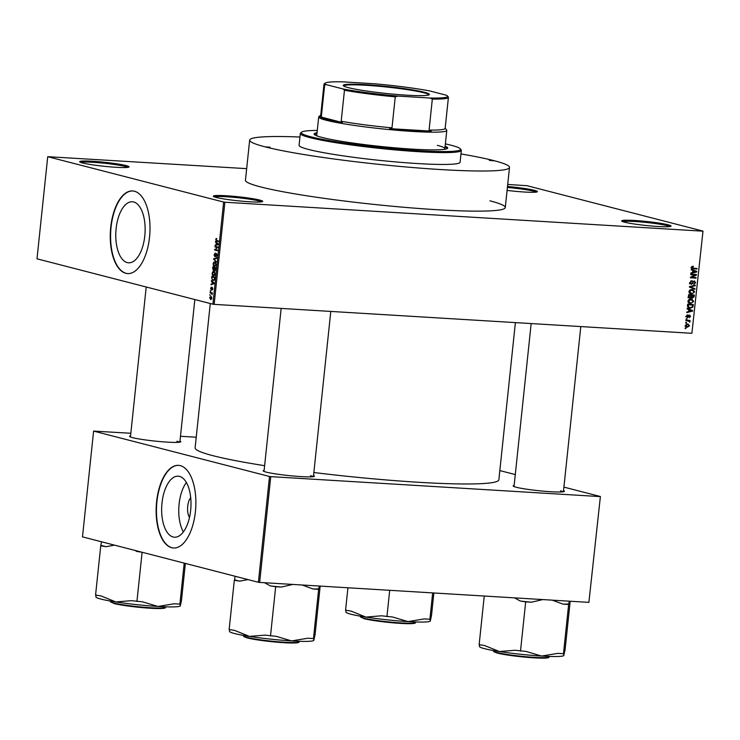 <?xml version="1.0" encoding="UTF-8"?>
<svg xmlns="http://www.w3.org/2000/svg" width="740" height="740" viewBox="0 0 740 740"><rect width="100%" height="100%" fill="white"/><g stroke="black" fill="none" stroke-linecap="round" stroke-linejoin="round"><path stroke-width="1.11" d="M126.161 165.603A24.836 2.017 -174 0 1 128.973 167.037A24.836 2.017 -174 0 1 109.289 166.787A24.836 2.017 -174 0 1 82.584 162.967A24.836 2.017 -174 0 1 79.735 161.857A24.836 2.017 -174 0 1 97.495 161.616A24.836 2.017 -174 0 1 126.161 165.603M127.807 167.37A23.921 1.943 6 0 0 125.254 166.463A23.921 1.943 6 0 0 100.381 162.865A23.921 1.943 6 0 0 80.799 162.43M507.501 186.489A24.836 2.017 -174 0 1 534.493 190.328A24.836 2.017 -174 0 1 537.314 191.762A24.836 2.017 -174 0 1 507.085 190.402M536.149 192.095A23.921 1.943 6 0 0 533.596 191.197A23.921 1.943 6 0 0 507.399 187.47M668.155 224.812A24.836 2.017 -174 0 1 670.967 226.246A24.836 2.017 -174 0 1 651.283 225.996A24.836 2.017 -174 0 1 624.579 222.176A24.836 2.017 -174 0 1 621.73 221.075A24.836 2.017 -174 0 1 639.499 220.835A24.836 2.017 -174 0 1 668.155 224.812M669.811 226.579A23.921 1.943 6 0 0 667.249 225.681A23.921 1.943 6 0 0 642.385 222.074A23.921 1.943 6 0 0 622.793 221.639M259.814 200.087A24.836 2.017 -174 0 1 262.626 201.521A24.836 2.017 -174 0 1 242.942 201.271A24.836 2.017 -174 0 1 216.237 197.451A24.836 2.017 -174 0 1 213.388 196.34A24.836 2.017 -174 0 1 231.158 196.1A24.836 2.017 -174 0 1 259.814 200.087M261.47 201.853A23.921 1.943 6 0 0 258.917 200.947A23.921 1.943 6 0 0 234.044 197.349A23.921 1.943 6 0 0 214.452 196.914M173.142 537.018A30.581 14.587 -86.5 0 0 174.483 537.221A30.581 14.587 -86.5 0 0 190.791 508.99A30.581 14.587 -86.5 0 0 179.515 476.394A30.581 14.587 -86.5 0 0 178.174 476.181A30.581 14.587 -86.5 0 0 161.866 504.412A30.581 14.587 -86.5 0 0 173.142 537.018M171.689 547.72A41.394 19.758 -86.5 0 0 173.502 548.007A41.394 19.758 -86.5 0 0 195.582 509.786A41.394 19.758 -86.5 0 0 180.32 465.645A41.394 19.758 -86.5 0 0 178.506 465.358A41.394 19.758 -86.5 0 0 156.427 503.579A41.394 19.758 -86.5 0 0 171.689 547.72M178.664 465.368A41.394 19.758 -86.5 0 0 156.732 503.764A41.394 19.758 -86.5 0 0 172.013 547.739A41.394 19.758 -86.5 0 0 173.66 548.016M133.644 201.974A30.581 14.587 93.5 0 1 144.92 234.58A30.581 14.587 93.5 0 1 128.603 262.811A30.581 14.587 93.5 0 1 127.271 262.598A30.581 14.587 93.5 0 1 115.986 229.992A30.581 14.587 93.5 0 1 132.303 201.761A30.581 14.587 93.5 0 1 133.644 201.974M125.819 273.3A41.394 19.758 -86.5 0 0 127.632 273.587A41.394 19.758 -86.5 0 0 149.711 235.366A41.394 19.758 -86.5 0 0 134.44 191.235A41.394 19.758 -86.5 0 0 132.636 190.939A41.394 19.758 -86.5 0 0 110.547 229.16A41.394 19.758 -86.5 0 0 125.819 273.3M132.793 190.957A41.394 19.758 -86.5 0 0 110.861 229.354A41.394 19.758 -86.5 0 0 126.142 273.319A41.394 19.758 -86.5 0 0 127.789 273.596M179.968 441.059A25.761 2.091 -174 0 1 180.727 441.863A25.761 2.091 -174 0 1 160.303 441.604A25.761 2.091 -174 0 1 132.608 437.645A25.761 2.091 -174 0 1 129.657 436.498A25.761 2.091 -174 0 1 130.564 435.86M179.589 442.206A24.836 2.017 6 0 0 176.897 441.243M313.538 475.515A25.761 2.091 -174 0 1 314.296 476.329A25.761 2.091 -174 0 1 293.873 476.07A25.761 2.091 -174 0 1 266.187 472.102A25.761 2.091 -174 0 1 263.227 470.954A25.761 2.091 -174 0 1 264.134 470.325M313.159 476.662A24.836 2.017 6 0 0 310.476 475.7M563.547 490.657A25.761 2.091 -174 0 1 564.305 491.462A25.761 2.091 -174 0 1 543.882 491.203A25.761 2.091 -174 0 1 516.187 487.244A25.761 2.091 -174 0 1 513.236 486.097A25.761 2.091 -174 0 1 514.143 485.468M563.168 491.804A24.836 2.017 6 0 0 560.476 490.842M210.29 303.529L195.12 447.848A152.708 12.395 6 0 0 213.037 455.701A152.708 12.395 6 0 0 264.624 465.682M489.963 200.827A130.638 10.601 -174 0 1 505.281 207.542A130.638 10.601 -174 0 1 406.389 207.487A130.638 10.601 -174 0 1 260.776 186.952A130.638 10.601 -174 0 1 245.449 180.236L249.667 140.11A130.638 10.601 6 0 0 264.994 146.825A130.638 10.601 6 0 0 410.608 167.36A130.638 10.601 6 0 0 509.499 167.425A130.638 10.601 6 0 0 494.181 160.71A130.638 10.601 6 0 0 460.964 153.948M47.73 156.686L37 258.815L212.907 304.205L223.647 202.066L47.73 156.686L246.67 168.646M507.714 184.454L527.093 185.712L703 231.102L691.891 333.296L703 231.102M687.617 324.028L689.578 325.767L687.321 327.256L685.323 325.507L688.311 324.129M686.026 326.923L686.581 327.145M685.897 320.753L685.962 320.17L690.068 320.42L689.347 320.957L690.004 321.697L689.726 322.233L688.857 321.04L685.897 320.753M688.857 321.04L685.934 320.411M689.532 315.046L690.559 316.424L689.245 317.7L689.976 316.406L689.551 315.629L687.488 317.673L686.304 316.193L687.774 314.851L686.887 316.267L687.442 317.09L689.782 315.083M686.313 316.119L687.442 317.09M689.976 316.406L688.644 315.397M687.46 305.87L687.645 304.168L693.288 304.51L692.918 307.045L690.087 308.238L689.144 308.099L687.46 305.87M691.946 298.146L691.401 297.591L689.93 298.303L688.459 296.435L688.644 294.64L694.296 294.973L694.101 296.777L692.224 298.248M689.43 287.12L689.495 286.556L695.323 285.178L695.258 285.779L690.124 286.843L694.952 288.674L694.888 289.285L689.43 287.12M690.735 274.743L690.799 274.161L696.442 274.503L696.377 275.123L691.595 277.296L696.118 277.565L696.062 278.147L690.411 277.805L690.476 277.186L695.258 275.012L690.735 274.743M691.882 268.463L693.186 268.796L691.438 267.371L691.928 266.483L693.324 266.224L692.094 267.436L692.455 268.084L697.08 268.454L697.015 269.027L692.409 268.685M691.456 267.825L693.204 268.213M223.647 202.066L224.886 202.233L214.147 304.362L691.891 333.296M224.886 202.233L702.621 231.158M691.243 269.878L691.308 269.268L696.775 271.377L696.71 271.987L690.864 273.495L690.929 272.884L692.668 272.486L692.88 270.479L691.243 269.878M694.287 280.96L695.655 282.708L693.787 284.354L694.99 282.689L694.203 281.542L693.611 281.69L692.732 283.568L691.299 284.364L689.846 282.458L691.956 280.654L690.503 282.55L691.345 283.79L694.61 281.015M689.421 283.309L691.345 283.79M692.668 281.126L693.232 281.293M690.022 293.586L691.548 293.974L689.578 293.281L688.894 291.56L689.957 289.95L692.88 289.636L694.684 291.921L691.548 293.974L690.716 293.854M689.023 303.123L690.549 303.511L688.579 302.808L687.895 301.097L688.949 299.487L691.882 299.173L693.685 301.448L690.549 303.511L689.717 303.382M687.136 309.006L687.201 308.395L692.659 310.504L692.594 311.114L686.757 312.622L686.812 312.021L688.561 311.614L688.764 309.607L687.136 309.006M686.073 319.088L686.942 318.561L686.877 319.144L686.073 319.088M685.656 323.075L685.712 322.492L686.526 322.538L685.656 323.075M685.083 328.542L685.138 327.959L685.952 328.014L685.083 328.542M209.864 295.242L209.929 294.659L210.308 295.269M210.28 291.264L210.345 290.681L210.724 291.292M211.344 281.182L211.409 280.571L214.239 283.115L214.174 283.725L210.965 284.798L211.982 283.92L212.195 281.912L211.344 281.182L212.14 281.228M212.787 271.719L213.879 271.414L215.229 274.068L213.444 275.9L212.426 275.039L212.14 273.264L212.787 271.719L214.628 271.83M213.786 262.182L214.878 261.877L216.237 264.532L214.452 266.363L213.425 265.512L213.138 263.727L213.786 262.182L215.627 262.302M214.831 256.077L216.552 253.459L217.199 255.319L216.117 256.836L216.848 255.245L216.154 254.135L214.776 256.66L214.091 254.625L215.312 252.969L214.443 254.773L214.831 256.077L215.525 256.123L214.952 256.086M215.46 242.045L215.525 241.444L218.356 243.987L218.291 244.598L215.081 245.671L216.099 244.792L216.302 242.785L215.46 242.045L216.256 242.1M216.746 238.724L215.988 238.678L216.755 238.521L216.191 240.334L218.661 241.055L218.596 241.638L216.552 241.111L215.682 239.538L216.755 238.521M216.589 239.094L216.034 239.649M214.942 246.91L215.007 246.328L218.023 247.114L215.285 249.556L217.699 250.175L217.643 250.758L214.628 249.981L217.366 247.53L214.942 246.91L217.967 247.095M213.647 259.296L213.703 258.723L216.903 257.779L216.839 258.38L214.036 259.065L216.469 261.895L213.647 259.296L214.36 259.333M212.667 268.601L212.852 266.807L215.876 267.584L214.757 270.785L214.193 269.998L213.37 270.6L213.028 268.629M211.677 278.046L211.853 276.344L214.868 277.121L214.544 279.646L212.972 280.627L211.677 278.046L212.325 279.627L214.313 280.155M210.549 288.36L211.399 287.12L210.863 288.48L211.335 289.248L212.334 287.453L212.824 288.924L212.056 290.099L212.325 288.045L211.113 289.941L210.872 288.378M211.113 289.349L211.788 289.275M210.114 292.92L210.169 292.337L212.371 292.911L212.093 294.714L211.686 293.438L210.114 292.92L212.352 293.058M209.568 297.674L210.872 296.351L211.844 298.266L210.558 299.589L209.892 297.693M130.832 433.27L93.61 431.096L82.492 536.879L258.399 582.269L269.517 476.486L270.757 476.643L259.638 582.426L588.892 602.369L600.39 496.522L588.892 602.369M270.757 476.643L600.01 496.586M499.842 470.585L515.29 474.562M563.917 487.114L600.39 496.522M180.468 436.276L196.239 437.229M93.61 431.096L269.517 476.486M313.853 472.518A152.708 12.395 6 0 0 498.871 479.77L515.391 322.603M259.638 582.426L258.399 582.269M214.147 304.362L212.907 304.205M186.378 482.517A30.581 14.587 -86.5 0 0 183.381 531.921M189.486 517.519A12.219 5.827 93.5 0 1 190.698 497.558M216.626 245.153L215.137 245.06M217.458 244.875L216.099 244.792M217.07 242.831L216.302 242.785M217.458 243.839L216.635 243.071L216.469 244.681L218.245 243.886M217.384 243.118L216.635 243.071M217.782 244.764L216.469 244.681M217.643 250.157L214.628 249.981M215.497 249.408L214.692 249.352M217.976 247.567L217.366 247.53M215.127 258.806L213.703 258.723M214.026 265.549L213.425 265.512M215.876 264.448L214.6 262.423L215.803 262.496L214.813 262.46L213.49 263.819L214.517 265.789L216.237 264.467M215.849 265.752L214.517 265.789M215.821 268.093L214.554 267.843L214.406 269.545L215.497 270.248M215.84 267.917L214.554 267.843M214.767 270.193L215.46 268.074M215.506 270.239L214.905 270.202M215.849 267.852L213.148 267.482L212.99 269.323L214.165 270.072L213.573 270.026M215.867 267.639L213.148 267.482M214.443 268.916L214.202 267.75M213.425 270.017L214.082 268.897M213.018 275.077L212.426 275.039M215.238 274.004L213.601 271.959L214.794 272.033M214.813 272.052L213.814 271.996L212.491 273.347L213.518 275.326L214.878 273.976M214.85 275.289L213.518 275.326M214.813 277.63L212.149 277.01L212.038 278.055M214.868 277.176L212.149 277.01M214.711 278.656L214.461 277.611M214.591 279.47L214.35 278.638M213.037 280.053L214.202 279.452M212.51 284.28L211.029 284.188M213.342 284.003L211.982 283.92M212.954 281.959L212.195 281.912M213.351 282.967L212.528 282.199L212.352 283.808L214.128 283.013M213.277 282.245L212.528 282.199M213.666 283.892L212.352 283.808M212.695 289.553L212.075 289.516M212.325 293.281L211.251 293.216M211.853 298.183L210.632 296.907L211.649 296.962L209.883 297.776L210.595 299.006L211.612 299.089M210.595 299.006L211.529 298.164M691.983 266.456L693.343 266.807M691.447 267.269L692.094 267.436M695.323 268.343L697.015 269.027M695.295 268.583L691.761 268.37M691.29 269.48L696.775 271.377M695.804 271.756L696.71 271.987M695.11 271.358L693.519 270.72L693.352 272.329L696.146 271.691L695.11 271.358M692.871 270.553L693.519 270.72M692.705 272.163L693.352 272.329M694.684 274.392L696.377 275.123M690.725 277.075L691.595 277.296M694.361 277.463L696.062 278.147M694.333 277.704L690.448 277.472M690.772 274.401L695.258 275.012M690.762 280.923L691.974 281.237M689.856 282.384L690.503 282.55M695.008 282.541L695.655 282.708M693.001 281.533L693.611 281.69M692.122 283.411L692.732 283.568M691.012 283.124L689.569 283.92M694.074 285.474L695.258 285.779M689.476 286.676L690.124 286.843M689.467 286.778L694.952 288.674M691.918 289.497L692.659 290.191M694.037 291.754L694.684 291.921M691.308 293.364L689.939 293.539M688.912 291.43L691.632 293.401L692.927 293.225L694.028 291.884L691.882 290.08L692.696 290.2L690.559 289.673M690.448 289.71L691.882 290.08L689.551 291.597M689.171 292.846L691.632 293.401M693.454 296.611L694.101 296.777M690.79 297.434L691.401 297.591M689.671 297.147L688.2 297.859M688.431 296.916L689.985 297.721L691.225 295.38L688.616 294.881M691.04 296.934L692.483 297.702L693.574 295.519L690.143 295.094M693.574 295.519L691.882 295.417L691.761 297.119L692.483 297.702M690.161 294.973L691.882 295.417M691.225 295.38L689.245 295.26L689.125 297.091L689.985 297.721M688.598 295.094L689.245 295.26M688.468 296.324L689.116 296.49M690.92 299.025L691.66 299.719M693.038 301.282L693.685 301.448M690.309 302.901L688.94 303.067M687.913 300.967L690.624 302.928L691.928 302.762L693.029 301.421L690.883 299.608L691.697 299.728L689.551 299.2M689.449 299.238L690.883 299.608L688.552 301.134M688.172 302.373L690.624 302.928M692.27 306.878L692.918 307.045M689.911 307.637L688.376 307.794L690.087 308.238M687.608 307.035L690.152 307.655L692.261 306.897L692.566 305.056L687.617 304.408M692.566 305.056L688.237 304.788L688.801 307.341L690.152 307.655M687.59 304.621L688.237 304.788M687.488 305.666L688.135 305.833M687.173 308.608L692.659 310.504M691.697 310.883L692.594 311.114M690.994 310.486L689.412 309.847L689.236 311.457L692.039 310.818L690.994 310.486M688.764 309.681L689.412 309.847M688.588 311.29L689.236 311.457M686.803 315.185L687.784 315.443M686.341 316.803L687.201 317.025M689.985 316.276L690.559 316.424M688.487 315.619L689.19 315.795M686.091 318.94L686.877 319.144M688.311 320.309L690.004 320.993M688.283 320.55L689.347 320.957M687.627 320.512L688.283 321.252M689.273 321.502L690.004 321.697M687.136 320.596L686.304 320.429L687.136 320.596M685.675 322.918L686.461 323.121M687.312 324.018L687.756 324.592M688.995 325.618L689.578 325.767M686.905 326.618L685.878 326.821M685.342 325.415L687.349 326.673L688.995 325.72L688.098 324.684L686.285 324.213M686.202 324.25L687.562 324.601L685.906 325.563M685.064 326.146L687.349 326.673M685.092 328.384L685.888 328.588M406.602 95.173A43.327 3.515 -174 0 1 343.314 85.701A43.327 3.515 -174 0 1 365.986 84.693A43.327 3.515 -174 0 1 410.089 89.466A43.327 3.515 -174 0 1 429.209 94.729A43.327 3.515 -174 0 1 406.602 95.173M428.775 94.96A42.781 3.469 6 0 0 428.784 94.951A42.781 3.469 6 0 0 366.189 85.303A42.781 3.469 6 0 0 343.693 86.007A42.781 3.469 6 0 0 343.693 86.016M326.1 84.6L324.647 85.165A62.558 5.078 -174 0 1 323.981 84.305L320.725 115.311A62.558 5.078 6 0 0 321.382 116.162L320.078 116.763L342.315 122.507L341.196 121.277A62.558 5.078 6 0 0 391.987 127.844L389.629 128.621A63.474 5.152 6 0 0 412.596 130.434A63.474 5.152 6 0 0 431.244 131.137L429.08 130.092A62.558 5.078 6 0 0 445.156 128.39L448.412 97.384A62.558 5.078 -174 0 1 432.336 99.086L429.885 98.022A61.633 5.004 6 0 0 447.432 95.95A61.633 5.004 6 0 0 446.488 95.266L429.394 90.853A61.633 5.004 6 0 0 374.699 83.787L342.703 81.844A61.633 5.004 6 0 0 325.239 83.111A61.633 5.004 6 0 0 326.1 84.6L343.193 89.013A61.633 5.004 6 0 0 397.889 96.08L429.885 98.022M445.175 128.187L446.627 129.963A64.399 5.226 -174 0 1 446.793 130.406A64.399 5.226 -174 0 1 412.929 131.461A64.399 5.226 -174 0 1 318.7 116.939A64.399 5.226 -174 0 1 318.959 116.541L320.744 115.107M389.629 128.621L431.244 131.137M320.078 116.763A63.474 5.152 6 0 0 342.315 122.507M429.08 130.092L432.336 99.086M397.889 96.08L395.253 96.838A62.558 5.078 -174 0 1 344.461 90.271L343.193 89.013M391.987 127.844L395.253 96.838M341.196 121.277L344.461 90.271M321.382 116.162L324.647 85.165M323.981 84.305A62.558 5.078 -174 0 1 324.231 83.916L325.239 83.111M447.432 95.95L448.246 96.949A62.558 5.078 -174 0 1 448.412 97.384M265.799 146.871L270.1 147.242L265.799 146.871M489.334 160.413L493.645 160.774L489.334 160.413M317.044 132.728A67.155 5.448 6 0 0 314.139 133.977A67.155 5.448 6 0 0 322.011 137.437A67.155 5.448 6 0 0 396.871 147.991A67.155 5.448 6 0 0 447.719 148.019A67.155 5.448 6 0 0 445.129 146.196M447.432 148.453A67.155 5.448 6 0 0 445.036 147.103M317.284 130.434A80.04 6.494 6 0 0 301.652 132.136A80.04 6.494 6 0 0 310.717 136.752A80.04 6.494 6 0 0 403.069 149.582A80.04 6.494 6 0 0 460.317 148.814A80.04 6.494 6 0 0 451.132 145.253A80.04 6.494 6 0 0 445.378 143.893M460.317 148.814L461.131 149.813A80.956 6.567 -174 0 1 461.344 150.377A80.956 6.567 -174 0 1 400.053 150.331A80.956 6.567 -174 0 1 309.81 137.612A80.956 6.567 -174 0 1 300.32 133.45A80.956 6.567 -174 0 1 300.644 132.941L301.652 132.136M300.32 133.45L299.071 145.308A80.956 6.567 6 0 0 308.571 149.462A80.956 6.567 6 0 0 398.805 162.19A80.956 6.567 6 0 0 460.095 162.227L461.344 150.377M299.94 137.029A130.638 10.601 6 0 0 249.667 140.11M437.322 145.336A64.399 5.226 -174 0 1 444.879 148.638A64.399 5.226 -174 0 1 443.945 149.397M317.543 136.114A64.399 5.226 -174 0 1 316.785 135.179L318.7 116.939M316.951 133.644A67.155 5.448 6 0 0 314.324 134.458M345.867 612.063L346.079 612.332A42.421 3.441 6 0 0 350.945 614.219A42.421 3.441 6 0 0 365.875 617.077L351.01 611.064L345.571 610.223L347.93 587.773M345.784 609.714L345.996 611.952M381.498 615.8L365.875 617.077A42.421 3.441 6 0 0 408.036 621.6L392.589 616.994L381.498 615.8M389.703 590.307L386.937 616.651M432.669 592.907L429.903 619.251L424.251 618.908L408.036 621.6A42.421 3.441 6 0 0 430.171 621.165A42.421 3.441 6 0 0 430.227 621.11M433.862 592.981L431.503 615.421L430.319 620.98L429.903 619.251M95.858 596.93L96.071 597.189A42.421 3.441 6 0 0 100.936 599.076A42.421 3.441 6 0 0 115.866 601.944L101.01 595.922L95.571 595.08L100.742 545.833L106.181 546.684L114.46 545.13M95.775 594.572L95.987 596.81M101.556 541.8L100.742 545.833M131.489 600.658L115.866 601.944A42.421 3.441 6 0 0 158.027 606.458L142.579 601.851L131.489 600.658M135.124 550.458L136.66 551.42L142.108 552.262L136.928 601.509M174.242 603.766L158.027 606.458A42.421 3.441 6 0 0 180.162 606.023A42.421 3.441 6 0 0 180.218 605.977L180.107 603.609L179.894 604.108L174.242 603.766M184.204 563.121L179.894 604.108M185.37 563.427L181.494 600.279L180.31 605.847M136.66 551.42A46.093 3.746 6 0 0 140.563 551.864M100.955 545.334A46.093 3.746 6 0 0 106.181 546.684M570.188 601.232L565.073 649.887L563.741 655.631A42.421 3.441 -174 0 1 541.606 656.056L526.159 651.45L515.068 650.266L499.445 651.542L484.589 645.53L479.141 644.679L484.256 596.033M552.234 600.149L562.992 604.127L568.644 604.469L569.319 601.176M568.644 604.469L563.473 653.716L557.821 653.374L541.606 656.056A42.421 3.441 6 0 1 499.445 651.542A42.421 3.441 6 0 1 479.649 646.788L479.437 646.529M563.889 655.446L563.473 653.716M479.354 644.179L479.566 646.418M514.577 597.865L520.238 601.019L525.687 601.87L520.507 651.107M525.687 601.87L531.329 602.212L542.79 599.576M562.992 604.127A46.093 3.746 6 0 0 568.857 603.97M520.238 601.019A46.093 3.746 6 0 0 531.329 602.212M235.126 576.266L234.525 579.799A46.093 3.746 6 0 0 236.846 580.456A46.093 3.746 6 0 0 239.751 581.14L248.039 579.596M320.18 586.089L315.064 634.744L313.806 640.424A42.421 3.441 -174 0 1 313.732 640.489A42.421 3.441 -174 0 1 291.597 640.923L276.15 636.317L265.059 635.124L249.436 636.4L234.58 630.388L229.141 629.537L234.312 580.299L239.751 581.14M302.235 585.007L312.992 588.985L318.644 589.327L319.31 586.043M318.644 589.327L313.464 638.574L307.812 638.232L291.597 640.923A42.421 3.441 6 0 1 249.436 636.4A42.421 3.441 6 0 1 229.65 631.655L229.437 631.387M313.88 640.304L313.464 638.574M229.345 629.037L229.557 631.276M234.525 579.799L234.312 580.299M264.578 582.722L270.239 585.886L275.678 586.727L270.498 635.975M275.678 586.727L281.329 587.07L292.781 584.434M312.992 588.985A46.093 3.746 6 0 0 318.848 588.827M270.239 585.886A46.093 3.746 6 0 0 281.329 587.07M218.642 241.24L216.552 241.111M218.3 244.478L217.347 244.422M214.193 283.605L213.24 283.55M692.557 282.43L693.13 282.578M690.068 286.417L691.04 286.667M689.467 286.759L690.994 287.148M691.123 296.342L691.771 296.509M692.474 305.971L693.121 306.138M688.172 316.267L688.885 316.443M415.279 622.451C416.407 623.524 412.3 623.876 402.958 623.524C387.159 622.562 374.163 620.943 363.969 618.668L360.38 616.679A27.602 2.239 6 0 0 363.618 618.104A27.602 2.239 6 0 0 394.383 622.442A27.602 2.239 6 0 0 415.279 622.451L415.325 621.952M414.659 622.849A27.047 2.192 -174 0 1 394.753 622.978A27.047 2.192 -174 0 1 364.043 618.677M165.27 607.309C166.398 608.382 162.291 608.733 152.958 608.382C137.15 607.42 124.154 605.801 113.96 603.526L110.371 601.546A27.602 2.239 6 0 0 113.608 602.961A27.602 2.239 6 0 0 144.374 607.299A27.602 2.239 6 0 0 165.27 607.309L165.325 606.809M164.65 607.707A27.047 2.192 -174 0 1 144.744 607.836A27.047 2.192 -174 0 1 114.043 603.535M497.188 652.569A27.602 2.239 6 0 0 527.953 656.898A27.602 2.239 6 0 0 548.849 656.917C549.977 657.98 545.87 658.341 536.537 657.99C520.729 657.018 507.733 655.399 497.539 653.124C494.07 651.959 492.877 651.302 493.95 651.145A27.602 2.239 6 0 0 497.188 652.569M548.229 657.305A27.047 2.192 -174 0 1 528.323 657.435A27.047 2.192 -174 0 1 497.613 653.143M247.188 637.427A27.602 2.239 6 0 0 277.944 641.765A27.602 2.239 6 0 0 298.84 641.774C299.968 642.847 295.861 643.199 286.528 642.847C270.729 641.885 257.724 640.266 247.53 637.991C244.071 636.826 242.868 636.16 243.95 636.002A27.602 2.239 6 0 0 247.188 637.427M298.22 642.172A27.047 2.192 -174 0 1 278.314 642.302A27.047 2.192 -174 0 1 247.613 638M214.73 265.827L215.766 265.882M213.731 275.354L214.767 275.419M692.612 268.139L690.892 267.695M692.261 297.674L690.531 297.23M689.726 297.683L687.996 297.239M689.329 307.535L687.608 307.091M687.303 317.062L685.582 316.618M689.643 315.647L687.923 315.203M688.635 320.975L686.905 320.522M446.793 130.406L444.879 148.638M509.499 167.425L505.281 207.542M360.38 616.679L360.436 616.179M130.444 436.961L146.215 286.99M179.857 442.159L194.842 299.543M110.371 601.546L110.427 601.047M563.427 491.758L580.798 326.562M514.023 486.569L531.163 323.556M548.849 656.917L548.904 656.417M493.95 651.145L494.005 650.645M330.789 311.429L313.427 476.615M281.154 308.423L264.023 471.426M298.84 641.774L298.895 641.275M243.95 636.002L243.996 635.503"/></g></svg>
